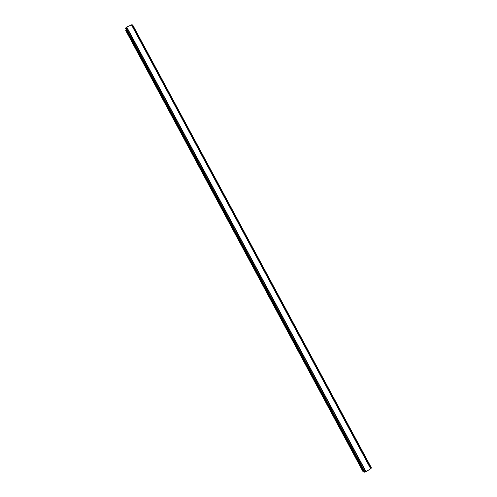 <?xml version="1.0" encoding="UTF-8"?>
<svg xmlns="http://www.w3.org/2000/svg" width="497" height="497" viewBox="0 0 497 497"><rect width="100%" height="100%" fill="white"/><g stroke="black" fill="none" stroke-linecap="round" stroke-linejoin="round"><path stroke-width="0.75" d="M126.182 29.528L125.716 30.479L362.822 471.293L363.816 471.249M364.258 472.057L125.567 28.379L364.251 472.051L366.016 471.665L370.805 468.702L131.637 24.875L126.698 26.987L125.579 28.404M131.674 24.956L132.264 24.918L371.184 468.224L371.452 467.919L132.68 24.931L132.264 24.918M370.774 468.646L371.184 468.224M370.805 468.702L131.637 24.875M126.536 27.18L365.773 471.715M126.698 26.987L366.016 471.665M131.463 24.85L370.712 468.833M125.685 30.044L363.114 471.454M125.741 29.95L363.22 471.442M125.548 28.136L364.425 472.144M125.592 28.068L364.5 472.138M125.859 27.807L364.866 472.02M125.946 27.745L364.966 471.976M126.58 27.099L365.86 471.715M131.587 24.856L370.787 468.739M132.351 24.9L371.259 468.168M132.637 24.912L371.433 467.957M132.68 24.931L371.452 467.919"/></g></svg>

